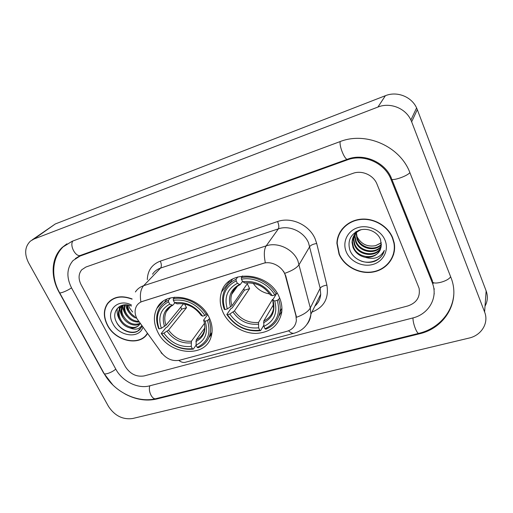 <?xml version="1.0" encoding="UTF-8"?>
<svg xmlns="http://www.w3.org/2000/svg" width="513" height="513" viewBox="0 0 513 513"><rect width="100%" height="100%" fill="white"/><g stroke="black" fill="none" stroke-linecap="round" stroke-linejoin="round"><path stroke-width="0.77" d="M223.322 313.007C229.099 324.844 242.687 333.399 255.795 333.418C270.127 332.616 278.751 325.665 281.675 312.564C282.368 307.319 281.515 302.042 279.104 296.738C268.722 271.582 227.855 268.831 221.545 292C219.327 298.848 219.917 305.851 223.322 313.007M157.792 332.123C168.373 354.772 204.879 358.728 211.01 337.124C212.998 330.789 212.331 324.145 209.009 317.181C199.243 295.405 165.135 290.076 156.869 308.422C153.291 315.764 153.599 323.665 157.792 332.123M136.9 318.618L161.685 352.976C166.731 359.106 172.708 361.524 179.627 360.229L286.908 331.321C292.455 329.615 295.603 326.005 296.36 320.49L295.943 315.739L285.536 276.244C283.388 267.023 271.659 260.405 262.919 263.451L142.479 301.387C139.895 302.228 137.939 303.747 136.599 305.947C134.509 309.775 134.605 313.994 136.9 318.618M132.123 298.951C121.536 295.007 113.322 296.54 107.48 303.542C103.337 309.871 103.305 317.098 107.39 325.21C115.322 341.196 139.472 346.628 147.314 333.848M145.968 335.188L147.103 334.155M339.061 254.249C344.403 266.734 359.741 274.667 373.477 271.961C387.244 269.389 396.818 256.346 394.176 242.841L392.682 237.82C387.866 225.861 373.727 217.717 360.498 219.231C347.243 220.661 337.15 231.26 336.906 243.367L339.061 254.249M392.099 257.641L393.651 254.397M337.253 242.29L337.509 238.571M135.394 291.974C137.33 288.986 140.081 286.895 143.646 285.696C140.639 289.152 139.716 294.558 140.876 301.92L265.324 262.72C263.753 254.858 264.041 249.235 266.196 245.862C277.591 241.841 292.891 248.92 297.841 260.604L310.307 307.96L310.91 314.2C310.641 318.047 309.326 321.427 306.973 324.344M283.561 271.262L285.767 275.859L296.508 317.278C303.715 314.623 308.319 311.513 310.307 307.96L320.163 288.242L308.525 242.79C303.869 231.607 289.306 224.912 278.379 228.849L160.543 268.094C157.1 269.274 154.432 271.313 152.534 274.218M377.01 184.167C373.573 175.132 361.979 169.944 352.944 173.356L85.895 267.036L81.734 269.78C78.431 273.936 78.22 278.912 81.086 284.715L125.371 366.667C130.161 374.035 136.407 377.126 144.115 375.933L407.777 305.96C416.633 302.914 420.404 297.014 419.095 288.261L377.01 184.167C373.573 175.132 361.979 169.944 352.944 173.356L85.895 267.036L81.734 269.78C78.431 273.936 78.22 278.912 81.086 284.715L125.371 366.667C130.161 374.035 136.407 377.126 144.115 375.933L407.777 305.96C416.633 302.914 420.404 297.014 419.095 288.261L377.01 184.167M340.119 231.947L338.843 235.275M110.077 300.765L109.134 301.984M111.308 299.829L110.25 300.951M132.065 299.162C121.587 295.257 113.456 296.777 107.679 303.709C103.581 309.98 103.549 317.124 107.589 325.152C115.457 341.017 139.44 346.358 147.154 333.623M120.837 305.774L121.613 307.672L120.837 305.774M121.972 308.428L122.338 309.14L121.972 308.428M132.655 312.051L129.667 308.121L128.442 305.126M135.31 317.913C132.008 316.258 129.552 313.789 127.955 310.506L126.692 304.869M134.791 316.547C132.027 314.841 129.975 312.59 128.635 309.781L127.391 304.946M138.728 322.055C132.989 322.158 128.487 319.278 125.217 313.424C123.889 310.577 123.607 307.729 124.377 304.882M138.209 321.343C132.912 320.914 128.808 318.028 125.903 312.693C124.697 310.121 124.358 307.505 124.89 304.844M139.959 323.741C134.957 327.384 125.64 323.517 122.434 316.38C120.702 312.5 120.735 308.909 122.536 305.607M139.773 323.485C133.149 325.595 127.602 322.985 123.133 315.636C121.485 312 121.434 308.563 122.979 305.331M141.55 325.928C138.888 329.423 134.99 330.077 129.847 327.89C134.361 328.564 137.702 327.256 139.876 323.966L139.985 323.774M129.847 327.89C125.358 326.691 121.947 323.857 119.619 319.381C117.766 315.181 117.907 311.397 120.036 308.024L123.684 304.966M139.126 325.018C134.733 330.122 123.819 326.576 120.324 318.624C118.477 314.431 118.625 310.654 120.747 307.287L122.896 305.107M131.431 306.062C120.472 301.041 110.955 311.462 116.207 321.593C119.85 329.962 130.635 334.745 137.285 331.449L141.383 327.518L141.928 326.441M131.386 304.953C117.721 297.906 105.287 310.846 112.815 323.549C119.035 336.297 138.824 339.151 142.8 327.64M140.363 328.968C134.99 335.31 121.85 331.917 116.624 322.433M120.645 321.221C117.708 317.201 116.605 312.898 117.342 308.313M123.768 318.669C121.434 315.662 120.151 312.353 119.92 308.749M119.907 308.217L120.042 306.165M126.916 316.213C124.358 313.11 122.953 309.672 122.71 305.895M130.148 313.911C127.731 311.179 126.23 308.153 125.64 304.825M118.894 306.889L119.382 309.127M120.414 311.981L121.081 313.347M342.152 228.978L340.369 232.107M392.4 237.91C387.629 226.066 373.631 218.012 360.53 219.513C347.41 220.93 337.426 231.434 337.195 243.425L339.33 254.166C344.614 266.523 359.786 274.372 373.381 271.698C387.001 269.165 396.478 256.269 393.881 242.905L392.4 237.91M381.332 242.918L375.484 245.701L381.319 242.784M375.484 245.701C367.314 247.074 361.203 244.13 357.144 236.878L356.458 235.076M381.383 244.624C375.202 252.056 360.427 248.888 356.99 239.064L356.08 232.889M381.39 244.201C375.041 251.312 360.697 247.997 357.311 238.378L356.375 232.613M381.197 246.33C375.779 254.987 359.344 252.441 355.701 241.847L354.727 236.903L355.015 234.056M381.255 245.913C375.625 254.256 359.613 251.543 356.028 241.148L355.054 236.211L355.265 233.755M380.883 247.894C376.414 257.892 358.279 256.077 354.387 244.675L353.406 239.693L354.105 235.32M380.979 247.51C376.26 257.167 358.542 255.16 354.72 243.964L353.739 238.987L354.316 234.999M365.179 257.302C374.073 257.815 379.428 254.063 381.23 246.048L380.569 239.642C377.715 231.812 367.346 227.323 359.196 230.241C350.526 234.294 347.397 240.841 349.821 249.889C353.188 259.828 366.346 265.157 375.683 260.861C380.139 258.558 383.019 255.083 384.327 250.434C380.422 257.648 374.041 259.937 365.179 257.302C359.466 256.07 355.426 252.819 353.053 247.548L352.059 242.534C352.303 236.397 355.336 232.12 361.152 229.702M380.518 249.036C376.888 260.04 357.484 258.834 353.393 246.824L352.399 241.815C352.54 236.923 354.592 233.146 358.549 230.484M356.125 232.479L356.259 231.594M356.407 232.197L356.49 231.459M355.099 233.671L355.432 232.543M355.342 233.364L355.637 232.229M354.239 234.954L355.951 231.78M354.438 234.627L355.714 231.934M346.326 252.018C350.411 261.707 362.832 267.472 373.118 264.381C383.461 261.438 389.187 250.126 385.019 240.167C381.005 230.164 368.039 224.271 357.683 227.676C347.269 230.933 342.088 242.38 346.326 252.018M393.356 254.326L394.407 250.857M383.929 251.723C381.313 260.181 369.835 264.528 360.806 260.925M209.657 318.567L207.438 320.529C211.273 333.206 207.861 342.158 197.21 347.384L196.069 345.127C205.431 340.388 208.451 332.418 205.142 321.196L203.61 320.189L207.618 314.661M204.732 328.096L196.229 339.869L196.069 345.127M196.101 345.191L193.298 349.109L192.388 348.712C179.903 349.828 169.675 344.851 161.71 333.783L163.884 333.155C171.021 342.934 180.14 347.372 191.246 346.455L191.426 341.209L204.482 323.35M184.603 304.087L186.533 307.678L168.527 330.096L163.884 333.155M161.71 333.783L161.217 333.501L165.981 327.647L167.309 326.928L181.775 309.115L180.711 307.261M208.926 337.522L211.792 334.008M206.335 314.636C199.621 303.343 184.866 296.302 173.291 298.765L173.356 300.31C186.187 298.848 196.71 303.908 204.931 315.476L207.021 313.712M174.664 297.149L173.291 298.765M197.21 347.384L198.114 347.788C203.738 345.48 207.553 341.511 209.56 335.887C211.215 330.802 210.978 325.402 208.842 319.682M161.217 333.501C169.527 345.114 180.223 350.315 193.298 349.109M204.931 315.476L202.629 316.155C195.28 305.972 185.924 301.471 174.542 302.651L173.356 300.31M205.142 321.196L207.438 320.529M191.246 346.455L192.388 348.712M174.542 302.651L177.434 303.863C182.878 303.125 188.297 304.472 193.677 307.903M201.096 315.264L202.629 316.155M166.86 299.175L164.147 302.817M168.456 300.265C164.198 302.183 161.031 305.113 158.94 309.05C155.997 315.046 155.914 321.568 158.69 328.634L159.177 328.91C155.003 316.572 158.119 307.537 168.52 301.804L168.456 300.265L170.496 297.893M168.52 301.804L169.707 304.138C160.55 309.275 157.767 317.323 161.351 328.269L159.177 328.91M174.914 302.837L172.74 305.293L169.707 304.138M161.351 328.269L166.013 325.223L183.468 303.888M181.775 309.115L186.533 307.678M253.204 283.266C257.16 289.185 262.65 292.75 269.671 293.955M279.598 297.861L278.674 299.425L277.257 300.291C280.803 313.661 276.725 323.152 265.022 328.762L263.887 326.39C274.186 321.305 277.802 312.847 274.75 301.022L272.724 299.977L276.982 292.865M273.641 304.395L263.778 320.978L263.887 326.39M263.785 325.255L260.604 330.654L259.77 330.205C246.291 331.494 235.518 326.339 227.451 314.732L229.818 314.046C237.051 324.306 246.663 328.904 258.642 327.839L258.552 322.44L272.467 299.451L273.063 299.348M236.204 280.868L236.07 279.277C229.978 282.041 225.867 286.44 223.745 292.461C221.982 297.899 222.174 303.529 224.316 309.352L224.951 309.602C221.007 296.61 224.758 287.036 236.204 280.868L237.378 283.323C227.297 288.851 223.944 297.38 227.317 308.909L231.953 305.793L247.285 283.734L249.607 288.627L234.435 310.916L229.818 314.046M279.854 312.411L281.239 309.448M227.451 314.732L226.81 314.469L230.856 308.634L232.216 307.896L244.457 290.185L243.713 288.87M278.809 316.252L281.823 311.205M276.206 294.109C269.492 282.233 253.916 274.917 241.341 277.642L241.476 279.232C253.493 276.706 268.318 283.663 274.782 294.975L276.206 294.109L276.969 292.846M242.572 275.93L241.341 277.642M265.022 328.762L265.843 329.218C273.775 325.909 278.482 320.061 279.97 311.686C280.54 307.665 280.104 303.581 278.674 299.425M226.81 314.469C235.223 326.653 246.49 332.046 260.604 330.654M274.782 294.975L272.275 295.712C264.83 285.01 254.948 280.335 242.649 281.701L241.476 279.232M274.75 301.022L277.257 300.291M258.642 327.839L259.77 330.205M242.649 281.701L245.304 283.08C255.583 282.137 263.894 286.049 270.242 294.802L272.275 295.712M232.543 279.085L229.157 283.881M236.07 279.277L237.808 276.905M227.317 308.909L224.951 309.602M242.527 281.445L240.129 284.657L237.378 283.323M244.457 290.185L249.607 288.627M272.467 299.451L272.717 299.996M432.158 282.33L391.002 179.415C384.865 162.954 363.666 153.547 347.365 159.876L80.028 256.058L73.064 260.533C66.735 268.094 66.241 277.232 71.57 287.953L115.88 369.277C122.165 381.262 137.92 389.11 149.443 385.891L412.753 317.983C427.887 314.392 437.518 299.271 433.036 284.869L432.158 282.33L432.459 280.925C431.266 285.574 447.785 281.817 450.651 276.719M411.657 121.825L410.887 120.029C405.514 108.128 390.066 102.1 377.934 107.05L34.018 239.013L30.389 241.136C24.784 246.721 24.188 253.961 28.606 262.855L108.506 406.45C114.72 415.786 122.748 419.814 132.591 418.525L468.965 338.099C481.438 335.393 489.094 323.01 484.599 311.994L411.657 121.825L417.306 109.622L416.582 107.91C411.522 96.617 396.915 90.948 385.391 95.7L55.295 223.963L32.062 239.956M485.029 306.126C487.677 301.285 488.049 296.213 486.144 290.909L417.306 109.622M124.826 393.849C135.637 399.627 146.192 401.358 156.478 399.05L419.307 333.841C444.425 328.224 460.379 302.356 451.28 278.386L410.009 172.958C400.352 146.327 365.859 131.193 339.843 141.684L72.121 241.283L62.201 247.446C51.249 257.68 50.248 276.513 59.078 292.198L103.421 372.701L112.86 384.987M434.024 294.404L434.261 293.635M434.37 288.909L433.972 289.64M336.964 242.232L336.983 243.213M295.943 315.739L296.161 315.328M285.536 276.244L285.767 275.859M277.591 221.539C278.912 224.797 279.175 227.233 278.379 228.849L266.196 245.862L143.646 285.696L160.543 268.094C161.698 266.452 161.614 264.131 160.293 261.136L277.591 221.539C291.179 216.563 309.371 224.899 315.136 238.866L316.701 243.476L326.896 285.138C329.064 298.233 324.081 307.223 311.942 312.109M135.349 317.412L136.785 318.4M288.562 330.77C290.756 332.931 292.724 333.719 294.462 333.136C303.632 330.237 309.115 323.927 310.91 314.2L320.708 294.25L320.163 288.242C321.247 286.696 323.491 285.658 326.896 285.138M293.943 333.27L185.712 362.184C183.564 362.871 181.262 362.281 178.813 360.421M161.076 352.739L162.615 354.143M284.798 273.326C292.25 270.691 297.046 267.735 299.188 264.464L309.794 246.49C310.942 245.067 313.244 244.066 316.701 243.476M147.308 279.63C147.629 270.543 151.957 264.381 160.293 261.136M314.854 306.171C318.361 303.01 320.311 299.041 320.708 294.25C320.253 299.246 318.342 303.145 314.969 305.94M196.229 339.869C199.98 338.138 202.571 335.367 204.001 331.558C205.136 328.198 205.053 324.53 203.738 320.561M168.527 330.096C174.548 338.157 182.179 341.863 191.426 341.209M201.301 315.578C194.837 306.774 186.642 302.837 176.722 303.76M195.863 341.594C203.95 337.355 206.592 330.359 203.802 320.599M167.046 331.276C173.349 339.76 181.352 343.646 191.054 342.934M171.893 305.235C163.974 309.781 161.524 316.835 164.526 326.39M169.348 307.576L166.353 311.609C164.384 315.771 164.269 320.311 166.013 325.223M263.778 320.978C269.139 318.49 272.384 314.373 273.512 308.627L272.858 300.4M234.435 310.916C240.546 319.375 248.581 323.216 258.552 322.44M270.569 295.199C264.009 285.959 255.365 281.868 244.643 282.939M263.541 322.741C272.429 318.195 275.59 310.775 273.038 300.483M233.017 312.109C239.404 321.01 247.837 325.043 258.302 324.203M239.385 284.555C230.67 289.441 227.714 296.918 230.523 306.979M239.815 284.709C235.768 286.889 233.056 290.095 231.677 294.334C230.561 298.021 230.651 301.836 231.953 305.793M340.228 141.543C338.958 146.064 345.185 160.838 347.634 159.177C363.948 152.836 385.308 162.339 391.477 178.351C389.72 181.916 406.437 176.773 409.881 172.644M453.793 294.443C452.434 313.154 437.762 328.839 418.986 333.303C417.101 334.495 412.766 323.421 412.984 317.925M418.839 333.341L156.055 398.627C152.284 400.178 147.821 390.944 149.879 385.782M59.668 292.833L103.799 372.977C103.446 375.433 111.533 372.842 115.791 369.103M63.779 246.227C51.903 257.186 50.672 276.764 59.399 292.346C58.655 294.212 66.831 291.179 71.512 287.838M72.833 241.02C69.332 245.727 75.943 257.673 80.695 255.314L347.551 159.21M385.391 95.7L377.934 107.05M486.144 290.909L484.599 311.994M55.295 223.963L34.018 239.013M419.454 333.187L419.307 333.841M156.933 398.409L156.478 399.05M391.47 178.344L391.002 179.415M347.865 159.094L347.365 159.876M81.125 255.16L80.028 256.058M163.031 301.368L156.869 308.422M229.971 280.707L221.545 292M109.346 301.689L107.48 303.542M120.747 307.287L120.036 308.024M356.349 233.473L356.028 234.152M355.054 236.211L354.727 236.903M353.739 238.987L353.406 239.693M352.399 241.815L352.059 242.534M394.08 242.348L393.881 242.905M212.016 332.366L209.56 335.887M170.63 306.537L166.353 311.609C167.687 308.845 169.822 306.742 172.74 305.293M281.906 308.287L279.97 311.686M237.5 286.203L231.677 294.334C233.011 290.025 235.826 286.799 240.129 284.657M391.842 179.281L432.465 280.932M75.308 258.565L80.541 255.371M156.055 398.627C137.67 403.507 114.194 391.996 104.203 373.714M433.01 282.31L433.363 283.33M416.582 107.91L410.887 120.029M66.914 243.816L62.201 247.446"/></g></svg>
